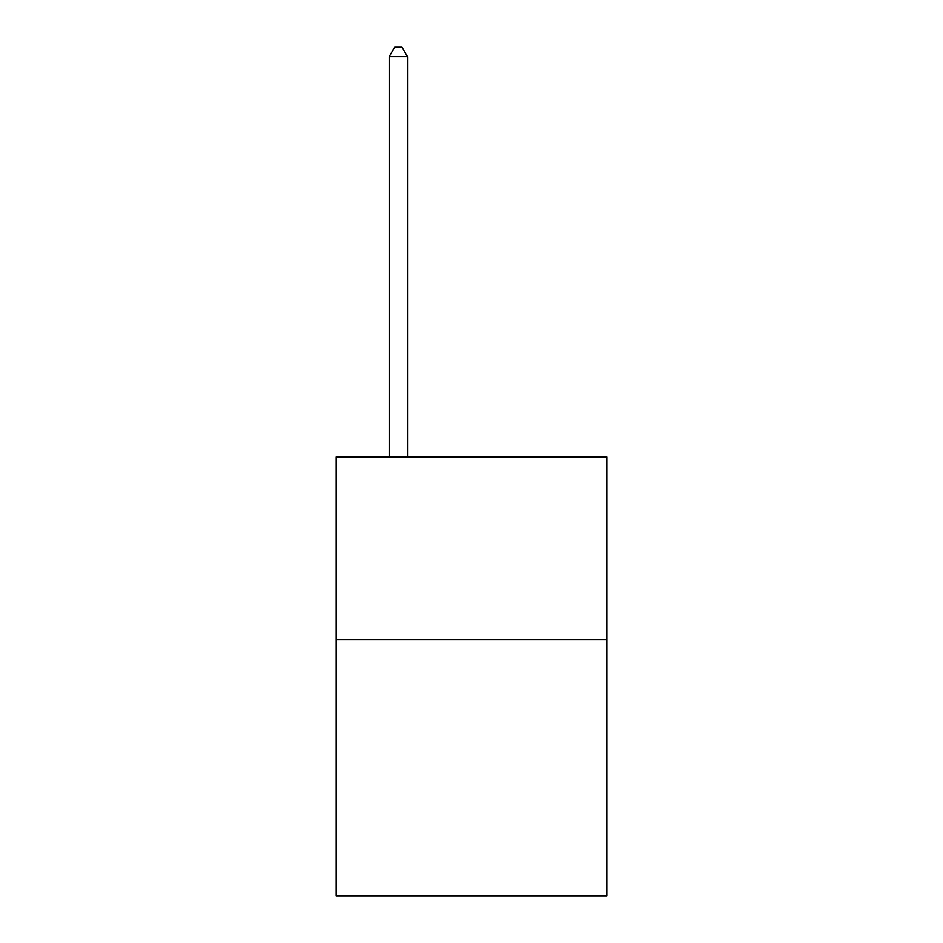 <?xml version="1.0" encoding="UTF-8"?>
<svg xmlns="http://www.w3.org/2000/svg" width="943" height="943" viewBox="0 0 943 943"><rect width="100%" height="100%" fill="white"/><g stroke="black" fill="none" stroke-linecap="round" stroke-linejoin="round"><path stroke-width="1.41" d="M606.832 639.825L606.832 895.85L336.168 895.85L336.168 456.942L606.832 456.942L606.832 639.825L336.168 639.825M407.494 456.942L407.494 56.663L389.2 56.663L389.2 456.942M389.2 56.663L394.693 47.15L402.001 47.15L407.494 56.663"/></g></svg>
